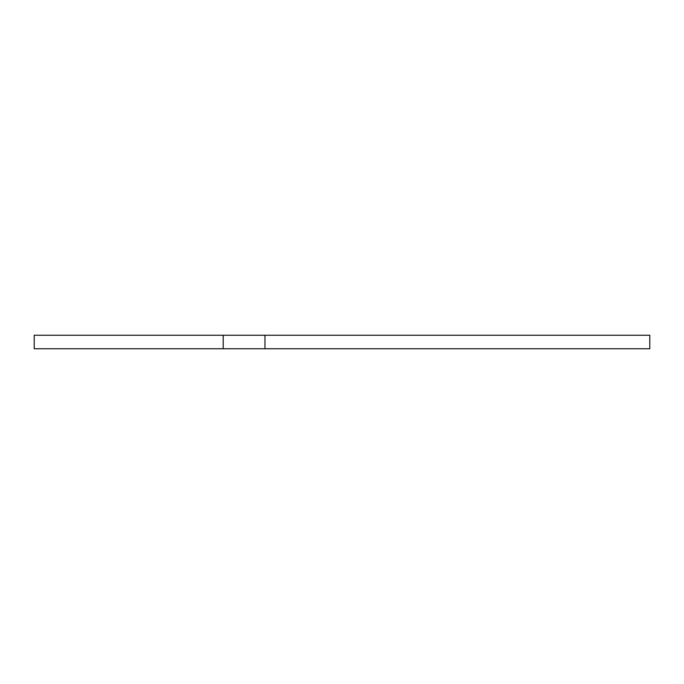 <?xml version="1.0" encoding="UTF-8"?>
<svg xmlns="http://www.w3.org/2000/svg" width="684" height="684" viewBox="0 0 684 684"><rect width="100%" height="100%" fill="white"/><g stroke="black" fill="none" stroke-linecap="round" stroke-linejoin="round"><path stroke-width="1.03" d="M649.8 335.254L264.964 335.254L264.964 348.746L649.8 348.746L649.8 335.254M223.198 335.254L223.198 348.746L34.2 348.746L34.2 335.254L264.964 335.254M223.198 348.746L264.964 348.746"/></g></svg>

